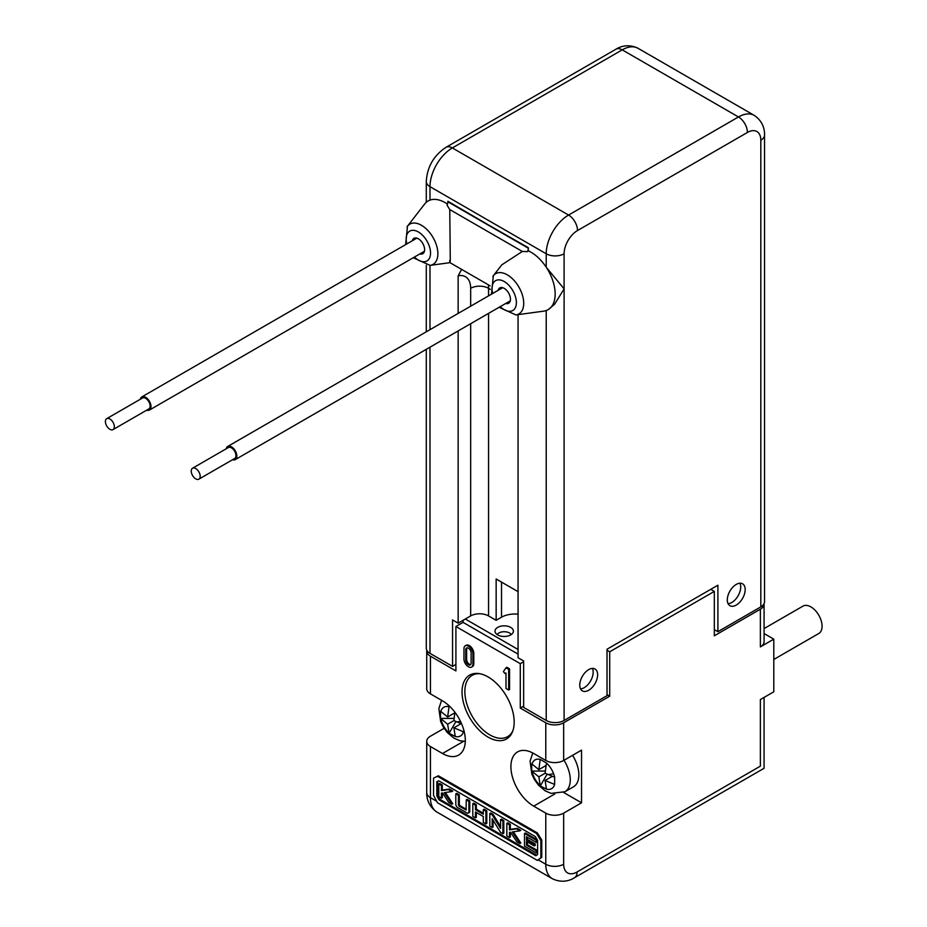 <?xml version="1.0" encoding="UTF-8"?>
<svg xmlns="http://www.w3.org/2000/svg" width="927" height="927" viewBox="0 0 927 927"><rect width="100%" height="100%" fill="white"/><g stroke="black" fill="none" stroke-linecap="round" stroke-linejoin="round"><path stroke-width="1.39" d="M728.089 603.709A12.642 7.3 120 0 0 740.708 587.011A12.642 7.3 120 0 0 739.908 583.222M580.545 688.888A12.642 7.3 120 0 0 593.164 672.191A12.642 7.3 120 0 0 592.376 668.402M547.092 774.207L540.314 785.945L538.842 776.861L545.099 773.245L554.636 777.197A16.593 9.583 -120 0 0 553.616 773.732A16.593 9.583 -120 0 0 546.455 763.025L545.099 773.245M540.314 785.945L546.455 789.144A16.593 9.583 -120 0 0 554.636 784.427L545.099 780.476L546.455 789.144M545.099 780.476L552.249 776.351M554.636 777.197L554.636 784.427M545.991 765.505L538.842 769.642L540.198 759.41L546.455 763.025M538.842 769.642L531.716 763.825L531.716 771.055L545.273 771.055M531.716 771.055L538.842 776.861M532.77 752.991L530.07 761.171L531.855 774.138L534.334 779.41L538.529 785.227L545.25 790.87L551.044 793.373L564.914 791.751L573.489 786.791A25.921 14.971 -120 0 0 576.617 763.477A25.921 14.971 -120 0 0 572.573 755.331M773.79 659.468L818.796 633.489A15.805 9.131 -120 0 0 820.708 619.271A15.805 9.131 -120 0 0 802.991 606.107L764.08 628.576M455.887 721.554L449.108 733.292L447.637 724.207L453.894 720.592L461.646 723.917M449.108 733.292L455.25 736.49A16.593 9.583 -120 0 0 463.43 731.762L453.894 727.822L455.25 736.49M453.894 727.822L461.043 723.697M463.963 730.661L463.43 731.762M453.894 720.592L454.89 712.226M454.786 712.851L447.637 716.977L449.108 706.212L450.209 706.837M447.637 716.977L440.51 711.171L440.51 718.402L454.068 718.402M440.51 718.402L447.637 724.207M503.384 671.588L504.937 673.523L505.991 672.967L505.991 688.46L508.668 690.001L508.668 669.352L505.991 667.799L503.384 671.588M508.668 690.001L509.56 689.491L509.56 668.842L506.884 667.289L505.991 667.799M509.56 668.842L508.668 669.352M471.588 667.081L472.492 666.571A6.327 3.65 -120 0 0 473.801 663.674L472.909 664.196A6.327 3.65 -120 0 1 471.588 667.081A6.327 3.65 -120 0 1 466.721 665.389A6.327 3.65 -120 0 1 463.963 659.027L463.963 648.703A6.327 3.65 -120 0 1 465.273 645.806A6.327 3.65 -120 0 1 470.14 647.498A6.327 3.65 -120 0 1 472.909 653.871L472.909 664.196M465.273 645.806L466.165 645.296A6.327 3.65 -120 0 1 471.032 646.988A6.327 3.65 -120 0 1 473.801 653.35L473.801 663.674M471.113 652.828A3.789 2.19 -120 0 0 469.456 649.016A3.789 2.19 -120 0 0 466.536 647.996A3.789 2.19 -120 0 0 465.748 649.734L465.748 660.059A3.789 2.19 -120 0 0 467.405 663.883A3.789 2.19 -120 0 0 470.325 664.891A3.789 2.19 -120 0 0 471.113 663.153L471.113 652.828M467.034 647.834A3.789 2.19 -120 0 0 466.64 649.224L466.64 659.549A3.789 2.19 -120 0 0 468.008 663.037A3.789 2.19 -120 0 0 470.719 664.543M537.324 860.383L541.75 857.382L540.858 857.892L540.858 840.522L536.501 833.466L437.486 776.305L433.558 778.124L433.558 795.447L437.486 802.747L537.324 860.383L540.858 857.892M541.75 857.382L541.75 840.001L540.858 840.522M541.75 840.001L537.393 832.956L536.501 833.466M438.738 780.812L535.25 836.525L537.59 840.314L537.59 854.555L535.864 855.772L438.946 799.816L436.837 795.887L436.837 781.693L438.738 780.812M537.393 832.956L438.378 775.783L437.486 776.305M438.378 775.783L433.558 778.124M536.675 855.204L439.838 799.294L438.946 799.816M439.838 799.294L437.729 795.366L436.837 795.887M437.729 795.366L437.729 781.276M442.306 792.944L442.306 797.695L441.414 798.217L441.414 793.072L442.457 792.921L448.761 802.458L451.878 804.254L444.218 792.666L451.878 791.565L448.425 789.572L441.414 790.58L441.414 785.517L438.795 784.01L438.795 796.699L441.414 798.217M451.878 791.565L452.77 791.044L449.317 789.051L442.306 790.059L442.306 785.007L439.688 783.5L438.795 784.01M442.306 785.007L441.414 785.517M445.342 792.504L452.77 803.744L451.878 804.254M449.317 789.051L448.425 789.572M442.306 790.059L441.414 790.58M510.348 832.226L510.348 836.977L509.456 837.498L509.456 832.365L510.499 832.214L516.803 841.739L519.92 843.547L512.26 831.959L519.92 830.847L516.466 828.854L509.456 829.862L509.456 824.81L506.837 823.292L506.837 835.992L509.456 837.498M519.92 830.847L520.812 830.337L517.359 828.332L510.348 829.352L510.348 824.288L507.729 822.782L506.837 823.292M510.348 824.288L509.456 824.81M513.384 831.797L520.812 843.025L519.92 843.547M517.359 828.332L516.466 828.854M510.348 829.352L509.456 829.862M536.281 852.991L537.173 852.469L537.173 850.349L527.359 844.694L526.466 845.204L526.466 841.426L534.323 845.957L534.323 844.451L526.466 839.92L526.466 836.745L536.281 842.411L536.281 840.291L524.508 833.489L524.508 846.189L536.281 852.991L536.281 850.87L526.466 845.204M527.359 844.694L527.359 841.948M537.173 850.349L536.281 850.87M534.323 844.451L535.215 843.929L535.215 845.447L534.323 845.957M535.215 843.929L527.359 839.398L526.466 839.92M527.359 839.398L527.359 837.255M536.281 840.291L537.173 839.781L537.173 841.89L536.281 842.411M537.173 839.781L525.4 832.979L524.508 833.489M502.909 833.721L503.801 833.211L503.801 820.511L501.449 819.155L500.557 819.665L500.557 828.471L492.179 814.833L489.827 813.477L489.827 826.166L492.179 827.521L492.179 818.726L500.557 832.365L502.909 833.721L502.909 821.032L500.557 819.665M503.801 820.511L502.909 821.032M500.557 826.502L493.071 814.323L492.179 814.833M493.071 814.323L490.719 812.956L489.827 813.477M493.071 820.186L493.071 827.011L492.179 827.521M476.327 809.178L475.435 809.7L483.28 814.23L483.28 809.7L485.899 811.206L485.899 823.894L483.28 822.388L483.28 816.502L475.435 811.959L475.435 817.857L472.816 816.351L472.816 803.651L473.709 803.141L476.327 804.648L476.327 809.178L483.28 813.199M472.816 803.651L475.435 805.169L475.435 809.7M476.327 804.648L475.435 805.169M485.899 823.894L486.791 823.385L486.791 810.696L484.184 809.178L483.28 809.7M476.327 812.481L476.327 817.336L475.435 817.857M486.791 810.696L485.899 811.206M466.269 799.874L467.173 799.364L469.78 800.87L468.888 801.391L468.888 811.809A2.781 1.599 -120 0 1 468.32 813.083A2.781 1.599 -120 0 1 466.93 812.944L457.764 807.66A2.781 1.599 -120 0 1 455.806 804.254L455.806 793.836L458.425 795.343L458.425 805.018L459.074 806.142L466.084 809.966L466.269 799.874L468.888 801.391M469.78 800.87L469.78 811.299L468.888 811.809M455.806 793.836L456.698 793.315L459.317 794.821L459.317 804.497L459.966 805.633L466.269 809.271M459.317 794.821L458.425 795.343M468.32 813.083L469.213 812.562A2.781 1.599 -120 0 0 469.78 811.299M764.08 633.547L773.79 639.155L773.79 691.809L760.372 699.549L760.372 766.154C765.262 768.97 765.262 768.97 760.372 766.154L577.069 871.983A18.969 10.95 120 0 1 563.662 864.231A12.642 7.3 180 0 1 545.783 864.231A31.611 18.25 120 0 0 552.33 878.703C563.199 883.987 571.704 879.526 574.45 877.765A12.642 7.3 -120 0 0 577.069 871.983M773.79 639.155L760.372 646.895A12.642 7.3 0 0 0 764.08 641.739L764.08 604.045A12.642 7.3 0 0 0 764.068 603.686M710.754 589.34L714.323 591.403L609.711 651.797L609.711 696.2L607.023 694.647M523.651 661.739L520.29 663.674L520.29 708.066L545.783 722.782A12.642 7.3 180 0 0 563.662 722.782L609.711 696.2M563.662 722.782L563.662 760.476L581.542 750.14L581.542 802.805L563.662 813.13A12.642 7.3 180 0 1 545.783 813.13L545.783 864.231L538.216 859.874M714.323 591.403L714.323 635.795L760.372 609.213A12.642 7.3 0 0 0 764.08 604.045M426.802 650.256A12.642 7.3 0 0 0 426.721 651.032A12.642 7.3 0 0 0 430.429 656.189L430.429 693.871L442.503 700.847A32.248 18.621 -120 0 1 463.57 729.259A32.248 18.621 -120 0 1 458.622 755.099A32.248 18.621 -120 0 1 442.503 753.5L430.429 746.536A12.642 7.3 180 0 1 426.721 741.368A12.642 7.3 180 0 1 430.429 736.212L444.091 728.321M609.711 651.797L607.023 650.256M563.662 760.476A12.642 7.3 180 0 1 545.783 760.476L533.709 753.5A32.248 18.621 -120 0 0 517.579 751.901A32.248 18.621 -120 0 0 512.643 777.741A32.248 18.621 -120 0 0 533.709 806.154L545.783 813.13M563.593 792.434L581.542 802.805M520.29 663.674L455.91 626.501L455.91 670.905L430.429 656.189M430.429 693.871A12.642 7.3 180 0 1 426.721 688.715L426.721 651.032M520.29 708.066L523.651 706.131M510.986 734.682A36.871 21.286 -120 0 0 512.457 731.843A36.871 21.286 -120 0 0 506.536 696.397A36.871 21.286 -120 0 0 478.807 673.547A36.871 21.286 -120 0 0 465.227 679.398A36.871 21.286 -120 0 0 475.609 726.235A36.871 21.286 -120 0 0 510.986 734.682M463.071 620.314L463.071 622.376L455.91 626.501M463.071 622.376L518.054 654.126M465.308 619.016L518.054 649.479M506.791 636.258A9.212 5.319 0 0 0 513.245 632.156A9.212 5.319 0 0 0 501.6 626.049A9.212 5.319 0 0 0 495.157 632.156A9.212 5.319 0 0 0 506.791 636.258M479.896 673.732A35.411 20.44 -120 0 0 472.191 675.343A35.411 20.44 -120 0 0 467.926 679.456A35.411 20.44 -120 0 0 474.891 720.488A35.411 20.44 -120 0 0 507.59 736.675A35.411 20.44 -120 0 0 511.866 732.55A35.411 20.44 -120 0 0 512.851 730.8M511.287 634.543A7.59 4.38 0 0 0 502.063 631.901A7.59 4.38 0 0 0 497.104 634.543M412.283 240.777A8.853 5.11 60 0 1 412.863 239.398A8.853 5.11 60 0 1 413.929 238.366A8.853 5.11 60 0 1 422.109 242.41A8.853 5.11 60 0 1 423.848 252.665A8.853 5.11 60 0 1 422.782 253.697A8.853 5.11 60 0 1 419.873 253.917M449.665 260.568C449.966 263.743 450.174 263.233 450.279 259.05L449.757 209.56L447.057 205.168A6.327 3.65 -60 0 0 447.845 201.773L528.344 247.718L528.344 250.846A34.137 19.71 -120 0 1 546.223 267.219A34.137 19.71 60 0 1 552.214 305.701A34.137 19.71 60 0 1 548.1 309.664A34.137 19.71 60 0 1 546.223 310.533A34.137 19.71 60 0 1 543.72 311.148L515.922 314.937A23.233 13.418 60 0 0 521.704 311.229A23.233 13.418 60 0 0 515.551 282.179A23.233 13.418 60 0 0 493.315 275.759L501.727 264.902L522.33 251.46L527.533 251.623L528.344 250.846M407.034 226.825A23.233 13.418 60 0 1 407.474 226.2L424.647 204.033A34.137 19.71 60 0 1 428.112 200.974A34.137 19.71 60 0 1 429.989 200.105A34.137 19.71 60 0 1 447.463 204.102M458.147 313.419L458.147 275.829L461.634 269.386M518.054 614.161A18.969 10.95 0 0 0 501.519 617.208L496.154 620.314L488.552 615.922A12.642 7.3 0 0 0 470.673 615.922L458.147 623.153L452.561 619.92L452.561 666.386L429.989 653.35A12.642 7.3 180 0 1 426.281 648.193L426.281 349.34M458.147 623.153L458.147 330.939M548.228 309.595L554.508 304.369L564.103 288.876L564.103 253.778A18.969 10.95 -60 0 1 577.521 230.545L747.417 132.457A18.969 10.95 -60 0 1 760.824 140.197A12.642 7.3 0 0 0 764.532 135.041L764.532 601.727A12.642 7.3 180 0 1 760.824 606.884L717.904 631.669L717.904 585.204L607.023 649.224L607.023 695.679L564.103 720.464L564.103 288.876L546.223 267.219L546.223 253.778L429.989 186.663L429.989 200.105L428.251 200.892M447.868 201.252L528.32 248.227A6.327 3.65 -60 0 1 527.533 251.623M452.561 666.386L455.91 664.45M564.103 720.464A12.642 7.3 180 0 1 546.223 720.464L523.651 707.428L523.651 660.963L518.054 657.741L518.054 314.635M496.154 620.314L496.154 579.004L518.054 591.658M597.637 674.775A12.642 7.3 -60 0 1 592.121 687.498A12.642 7.3 -60 0 1 582.376 690.882A12.642 7.3 -60 0 1 579.757 685.099A12.642 7.3 -60 0 1 585.273 672.376A12.642 7.3 -60 0 1 595.018 668.981A12.642 7.3 -60 0 1 597.637 674.775M727.289 599.92A12.642 7.3 -60 0 1 732.817 587.197A12.642 7.3 -60 0 1 742.562 583.801A12.642 7.3 -60 0 1 745.181 589.595A12.642 7.3 -60 0 1 739.653 602.318A12.642 7.3 -60 0 1 729.908 605.702A12.642 7.3 -60 0 1 727.289 599.92M717.904 631.669L714.323 629.607M498.123 290.336A8.853 5.11 60 0 1 498.703 288.957A8.853 5.11 60 0 1 499.769 287.926A8.853 5.11 60 0 1 507.95 291.97A8.853 5.11 60 0 1 509.688 302.225A8.853 5.11 60 0 1 508.622 303.256A8.853 5.11 60 0 1 505.713 303.477M107.729 418.367A6.327 3.65 -120 0 0 106.709 418.656A6.327 3.65 -120 0 0 106.292 425.157A6.327 3.65 -120 0 0 112.016 429.896A6.327 3.65 -120 0 0 113.036 429.607A6.327 3.65 -120 0 0 113.453 423.106A6.327 3.65 -120 0 0 107.729 418.367M113.036 429.607L148.795 408.958A6.327 3.65 -120 0 0 149.224 402.457A6.327 3.65 -120 0 0 143.5 397.718A6.327 3.65 -120 0 0 142.48 398.007L106.709 418.656M146.709 410.174A7.59 4.38 -120 0 0 148.216 410.406A7.59 4.38 -120 0 0 149.432 410.058A7.59 4.38 -120 0 0 149.931 402.248A7.59 4.38 -120 0 0 143.071 396.559A7.59 4.38 -120 0 0 141.843 396.907A7.59 4.38 -120 0 0 140.383 399.213M193.569 467.926A6.327 3.65 -120 0 0 192.549 468.216A6.327 3.65 -120 0 0 192.132 474.717A6.327 3.65 -120 0 0 197.857 479.456A6.327 3.65 -120 0 0 198.876 479.166A6.327 3.65 -120 0 0 199.293 472.666A6.327 3.65 -120 0 0 193.569 467.926M198.876 479.166L234.635 458.517A6.327 3.65 -120 0 0 235.052 452.017A6.327 3.65 -120 0 0 229.34 447.277A6.327 3.65 -120 0 0 228.32 447.567L192.549 468.216M232.538 459.734A7.59 4.38 -120 0 0 234.056 459.966A7.59 4.38 -120 0 0 235.273 459.618A7.59 4.38 -120 0 0 235.771 451.808A7.59 4.38 -120 0 0 228.911 446.119A7.59 4.38 -120 0 0 227.683 446.466A7.59 4.38 -120 0 0 226.223 448.772M564.914 791.751A25.921 14.971 -120 0 0 568.031 768.437A25.921 14.971 -120 0 0 563.987 760.279M540.198 759.41A16.593 9.583 -120 0 0 532.005 764.138M532.005 771.357A16.593 9.583 -120 0 0 533.025 774.833A16.593 9.583 -120 0 0 540.198 785.528M553.616 773.732A63.221 14.531 159.6 0 1 547.961 774.601M448.992 706.756A16.593 9.583 -120 0 0 440.812 711.472M440.812 718.703A16.593 9.583 -120 0 0 441.82 722.168A16.593 9.583 -120 0 0 448.992 732.875M460.499 721.403A63.221 14.531 159.6 0 1 456.756 721.948M473.801 653.35L472.909 653.871M466.64 649.224L465.748 649.734M466.64 659.549L465.748 660.059M466.269 809.549L465.621 809.92M459.966 805.633L459.074 806.142M459.317 804.497L458.425 805.018M563.662 813.13L563.662 864.231M760.372 646.895L760.372 609.213M545.783 722.782L545.783 760.476M533.709 806.154L554.752 794.01M442.503 753.5L463.546 741.357M430.429 746.536L430.429 797.637A12.642 7.3 180 0 1 426.721 792.481L426.721 741.368M436.675 801.252L430.429 797.637A31.611 18.25 120 0 0 436.976 812.11C427.023 805.389 426.582 795.806 426.721 792.481M406.837 243.917A17.219 9.942 60 0 1 407.671 233.117A17.219 9.942 60 0 1 424.195 237.057A17.219 9.942 60 0 1 429.05 258.946A17.219 9.942 60 0 1 414.427 257.069M405.655 244.601L407.474 226.2A23.233 13.418 60 0 1 429.711 232.619A23.233 13.418 60 0 1 435.864 261.669A23.233 13.418 60 0 1 430.082 265.377L449.989 262.665L490.174 285.864M429.989 265.389L429.989 329.676M429.989 347.196L429.989 653.35M522.33 251.46L449.757 209.56M528.32 248.227L447.845 201.773M564.103 253.778A12.642 7.3 0 0 1 546.223 253.778A31.611 18.25 -60 0 1 568.575 215.052L452.341 147.938A31.611 18.25 -60 0 0 429.989 186.663A12.642 7.3 180 0 1 426.281 181.495L426.281 202.295M488.367 284.821A37.937 21.9 -60 0 1 488.552 288.309A12.642 7.3 0 0 0 470.673 288.309A25.296 14.6 -60 0 0 458.147 275.829M470.673 615.922L470.673 323.708M470.673 306.188L470.673 288.309M490.406 289.375L488.552 288.309L488.552 295.864M546.223 720.464L546.223 310.533M492.874 276.385A23.233 13.418 60 0 1 493.315 275.759L491.495 294.16M747.417 132.457A12.642 7.3 -120 0 0 738.471 116.964L622.226 49.861L452.341 147.938A12.642 7.3 -120 0 0 446.014 147.312L615.91 49.235A12.642 7.3 60 0 1 622.226 49.861A31.611 18.25 -60 0 1 638.031 48.297C627.162 43.013 618.657 47.474 615.91 49.235M488.552 615.922L488.552 313.384M760.824 140.197L760.824 606.884M492.677 293.477A17.219 9.942 60 0 1 493.512 282.677A17.219 9.942 60 0 1 510.035 286.617A17.219 9.942 60 0 1 514.891 308.506A17.219 9.942 60 0 1 500.267 306.628M577.521 230.545A12.642 7.3 -120 0 0 568.575 215.052L738.471 116.964A31.611 18.25 -60 0 1 754.277 115.4L638.031 48.297M501.519 582.11L501.519 617.208M441.576 700.314L438.865 708.518L440.649 721.484L443.129 726.745L447.324 732.573L454.045 738.216L459.838 740.708L465.284 741.403M764.08 697.417L764.08 768.286L574.45 877.765M436.976 812.11L552.33 878.703M413.245 257.741L430.082 265.377M426.281 265.354L426.281 331.82M426.281 181.495C427.208 166.837 433.778 155.446 446.014 147.312M499.085 307.3L515.922 314.937M764.532 135.041C764.671 131.785 764.288 122.179 754.277 115.4M416.849 238.146L141.843 396.907M424.427 251.287L149.432 410.058M502.689 287.706L227.683 446.466M510.267 300.846L235.273 459.618"/></g></svg>
